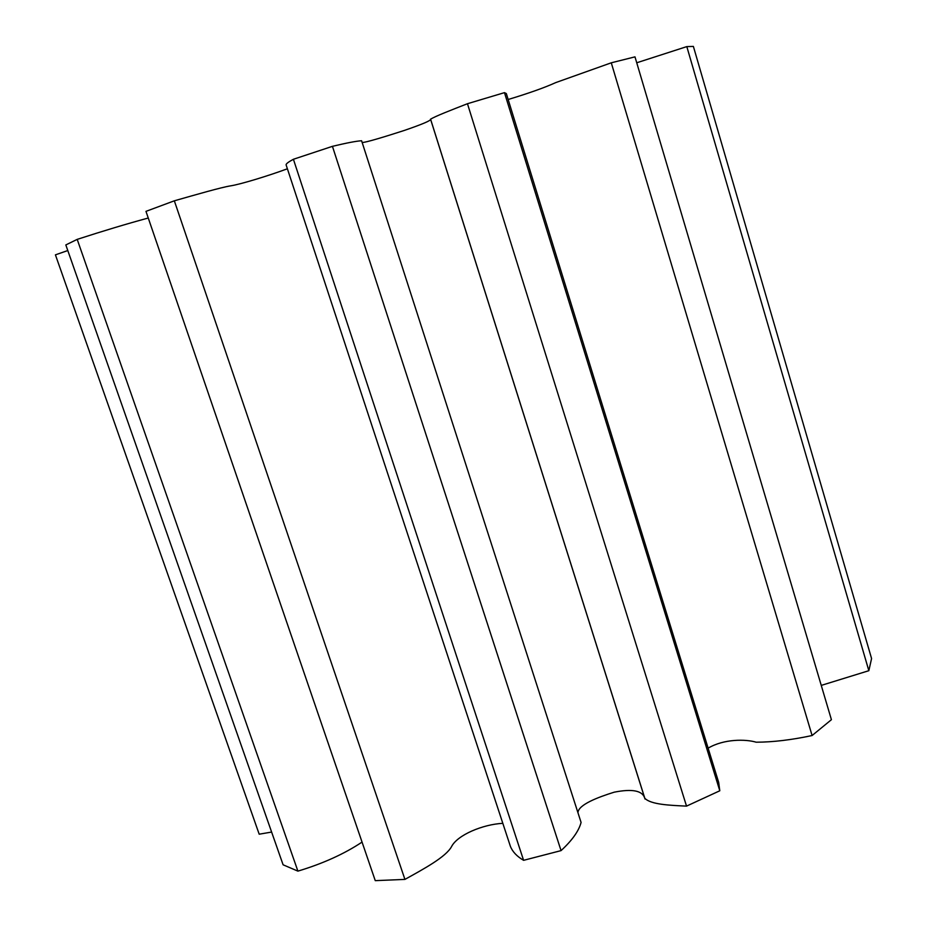 <?xml version="1.0" encoding="UTF-8"?>
<svg xmlns="http://www.w3.org/2000/svg" width="927" height="927" viewBox="0 0 927 927"><rect width="100%" height="100%" fill="white"/><g stroke="black" fill="none" stroke-linecap="round" stroke-linejoin="round"><path stroke-width="1.39" d="M508.158 99.502C528.714 93.291 544.601 87.648 555.806 82.573L611.275 62.804L634.983 56.86L831.415 719.688L812.098 735.528C791.554 739.931 772.909 742.156 756.177 742.203C745.76 739.074 723.906 738.784 708.124 748.159M719.792 790.777L718.68 782.4L506.327 93.569L504.473 92.642L467.463 103.72L686.525 806.119L719.792 790.777L504.473 92.642M561.055 850.615C572.179 840.349 578.854 830.951 581.078 822.434L361.6 140.753C356.432 141.055 346.71 142.92 332.434 146.339L293.407 159.27L523.593 860.326L561.055 850.615L332.434 146.339M577.95 812.712C578.251 804.682 598.17 797.162 614.219 792.179C632.052 788.657 642.202 790.569 644.659 797.904M362.144 142.445C365.377 142.793 387.243 135.956 404.323 130.44C422.422 124.218 431.182 120.475 430.603 119.247L644.81 798.274C650.87 804.578 669.688 805.331 686.525 806.119M404.925 879.399L174.334 200.811L145.979 211.356L375.261 880.65L404.925 879.399C423.72 868.958 446.061 856.942 451.611 846.49C457.532 834.984 482.758 824.381 502.828 823.327M293.407 159.27C288.517 161.901 286.084 163.743 286.084 164.809L510.371 846.27C512.492 851.728 516.907 856.409 523.593 860.326M297.903 871.125L77.196 239.375L65.829 244.937L283.094 864.798L297.903 871.125C322.793 863.651 344.184 853.976 362.051 842.098M67.798 250.545L55.423 254.844L259.189 834.196L271.623 832.064M636.733 62.781L686.814 46.605L693.384 46.42L871.577 658.552L868.842 670.696L821.252 685.401M77.196 239.375C103.349 230.893 127.034 223.778 148.262 218.019M174.334 200.811C195.979 194.635 221.507 187.277 230.614 185.852C240.475 184.346 268.112 175.91 287.393 168.784M430.603 119.247C434.114 116.686 451.716 109.849 467.463 103.72M686.814 46.605L868.842 670.696M611.275 62.804L812.098 735.528M645.007 799.028L430.534 119.131"/></g></svg>
